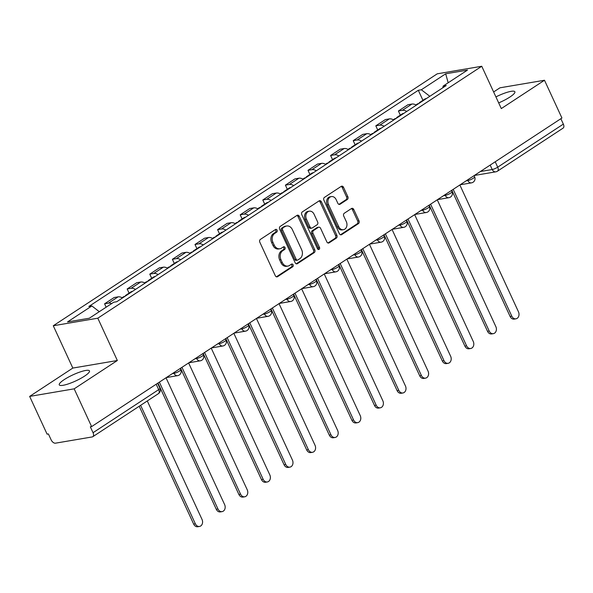 <?xml version="1.0" encoding="UTF-8"?>
<svg xmlns="http://www.w3.org/2000/svg" width="593" height="593" viewBox="0 0 593 593"><rect width="100%" height="100%" fill="white"/><g stroke="black" fill="none" stroke-linecap="round" stroke-linejoin="round"><path stroke-width="0.89" d="M277.087 230.158A1.468 1.156 80.4 0 0 275.493 229.506L260.379 239.416A2.098 1.646 80.4 0 0 259.823 242.218L275.308 275.738A2.098 1.646 80.4 0 0 277.087 276.872A2.098 1.646 80.4 0 0 277.591 276.672L292.705 266.754A1.468 1.156 80.4 0 0 291.497 264.144L289.54 265.427A6.701 5.278 80.4 0 1 287.909 266.079A6.701 5.278 80.4 0 1 282.238 262.454L280.949 259.66A6.701 5.278 80.4 0 1 282.742 250.713L284.699 249.431A1.468 1.156 80.4 0 0 283.498 246.829L281.542 248.111A6.701 5.278 80.4 0 1 279.911 248.756A6.701 5.278 80.4 0 1 274.233 245.139L272.943 242.344A6.701 5.278 80.4 0 1 274.744 233.397L276.694 232.115A1.468 1.156 80.4 0 0 277.087 230.158M279.911 248.756L278.614 248.978A6.701 5.278 80.4 0 1 272.936 245.354L271.646 242.559A6.701 5.278 80.4 0 1 273.44 233.612L275.397 232.33A1.468 1.156 80.4 0 0 275.189 229.699M276.412 276.812L291.408 266.976A1.468 1.156 80.4 0 0 291.2 264.345M287.909 266.079L286.612 266.301A6.701 5.278 80.4 0 1 280.941 262.677L279.651 259.882A6.701 5.278 80.4 0 1 281.445 250.935L283.402 249.653A1.468 1.156 80.4 0 0 283.195 247.022M498.683 102.893A16.641 3.343 -24.8 0 0 509.891 97.044A16.641 3.343 -24.8 0 0 514.872 91.782A16.641 3.343 -24.8 0 0 495.911 96.904M64.244 379.602A16.641 3.343 -24.8 0 0 59.263 384.864A16.641 3.343 -24.8 0 0 68.825 383.738A16.641 3.343 -24.8 0 0 84.495 376.17A16.641 3.343 -24.8 0 0 89.476 370.907A16.641 3.343 -24.8 0 0 79.907 372.033A16.641 3.343 -24.8 0 0 64.244 379.602M347.298 199.5A2.098 1.646 80.4 0 0 347.861 196.706L343.517 187.299A2.098 1.646 80.4 0 0 341.746 186.165A2.098 1.646 80.4 0 0 341.234 186.365L324.453 197.38A2.098 1.646 80.4 0 0 323.889 200.175L339.381 233.701A2.098 1.646 80.4 0 0 341.153 234.835A2.098 1.646 80.4 0 0 341.664 234.628L358.446 223.62A2.098 1.646 80.4 0 0 359.002 220.826L353.754 209.462A2.098 1.646 80.4 0 0 351.983 208.328A2.098 1.646 80.4 0 0 351.471 208.536L344.288 213.243A2.098 1.646 80.4 0 0 343.732 216.037L346.334 221.678A5.604 4.41 80.4 0 1 343.466 229.691A5.604 4.41 80.4 0 1 338.722 226.667L328.529 204.6A5.604 4.41 80.4 0 1 331.391 196.579A5.604 4.41 80.4 0 1 336.135 199.604L337.832 203.28A2.098 1.646 80.4 0 0 339.611 204.415A2.098 1.646 80.4 0 0 340.115 204.214L347.298 199.5L346.001 199.722A2.098 1.646 80.4 0 0 346.564 196.92L342.22 187.521A2.098 1.646 80.4 0 0 341.116 186.447M117.347 360.507L72.828 368.068L29.65 396.406L74.169 388.838L117.347 360.507L97.801 318.196L481.753 66.26L501.307 108.578L544.485 80.248L561.927 118.007L91.618 426.597L90.321 426.819L93.042 432.705L158.672 389.638A4.27 0.86 -24.8 0 0 159.954 388.289L157.642 383.278M74.169 388.838L91.618 426.597M299.287 216.319A2.098 1.646 80.4 0 0 297.516 215.185A2.098 1.646 80.4 0 0 297.004 215.392L280.222 226.4A2.098 1.646 80.4 0 0 279.659 229.194L295.151 262.721A2.098 1.646 80.4 0 0 296.923 263.855A2.098 1.646 80.4 0 0 297.434 263.655L314.216 252.64A2.098 1.646 80.4 0 0 314.779 249.846L299.287 216.319L297.99 216.541A2.098 1.646 80.4 0 0 296.885 215.467M302.334 211.894L319.116 200.879A2.098 1.646 80.4 0 1 319.627 200.679A2.098 1.646 80.4 0 1 321.399 201.805L336.891 235.332A2.098 1.646 80.4 0 1 336.327 238.127L329.145 242.841A2.098 1.646 80.4 0 1 328.641 243.041A2.098 1.646 80.4 0 1 326.862 241.914L320.583 228.32A2.098 1.646 80.4 0 0 318.812 227.186A2.098 1.646 80.4 0 0 318.3 227.386L313.534 230.514A2.098 1.646 80.4 0 0 312.971 233.308L319.516 247.466A1.468 1.156 80.4 0 1 317.522 248.771L301.778 214.688A2.098 1.646 80.4 0 1 302.334 211.894M29.65 396.406L47.099 434.165L48.396 433.943L51.117 439.821A4.27 2.491 -123.3 0 0 55.46 443.179L92.197 436.937A4.27 2.491 -123.3 0 0 92.782 436.715A4.27 2.491 -123.3 0 0 93.042 432.705M72.828 368.068L53.274 325.757L437.234 73.821L481.753 66.26M544.485 80.248L499.958 87.808L493.628 91.959M560.859 118.711L563.35 124.107A4.27 2.491 56.7 0 1 563.098 128.118L497.46 171.184A4.27 2.491 -123.3 0 0 497.712 167.174L563.35 124.107M122.462 297.975A9.814 5.73 -123.3 0 0 118.103 296.856L108.541 303.127A9.814 5.73 56.7 0 1 111.632 303.594M108.541 303.127L104.583 303.801L106.147 307.196M118.103 296.856L114.145 297.523L104.583 303.801M129.096 293.112L127.184 288.969L131.142 288.294A9.814 5.73 56.7 0 1 135.5 289.414M145.063 283.143A9.814 5.73 -123.3 0 0 140.704 282.023L136.746 282.698L127.184 288.969M151.697 278.28L149.784 274.136L153.743 273.469A9.814 5.73 56.7 0 1 158.101 274.589M167.671 268.31A9.814 5.73 -123.3 0 0 163.305 267.191L159.347 267.866L149.784 274.136M174.305 263.448L172.385 259.304L176.351 258.637A9.814 5.73 56.7 0 1 180.709 259.756M190.271 253.478A9.814 5.73 -123.3 0 0 185.913 252.359L181.947 253.033L172.385 259.304M196.906 248.623L194.993 244.479L198.951 243.805A9.814 5.73 56.7 0 1 203.31 244.924M212.872 238.645A9.814 5.73 -123.3 0 0 208.514 237.526L204.555 238.201L194.993 244.479M219.506 233.79L217.594 229.647L221.552 228.972A9.814 5.73 56.7 0 1 225.911 230.091M235.473 223.82A9.814 5.73 -123.3 0 0 231.114 222.701L227.156 223.368L217.594 229.647M242.114 218.958L240.195 214.814L244.153 214.14A9.814 5.73 56.7 0 1 248.519 215.259M258.081 208.988A9.814 5.73 -123.3 0 0 253.715 207.869L249.757 208.543L240.195 214.814M264.715 204.125L262.803 199.982L266.761 199.315A9.814 5.73 56.7 0 1 271.12 200.434M280.682 194.156A9.814 5.73 -123.3 0 0 276.323 193.036L272.365 193.711L262.803 199.982M287.316 189.293L285.403 185.149L289.362 184.482A9.814 5.73 56.7 0 1 293.72 185.602M303.282 179.323A9.814 5.73 -123.3 0 0 298.924 178.204L294.966 178.878L285.403 185.149M309.917 174.468L308.004 170.324L311.962 169.65A9.814 5.73 56.7 0 1 316.321 170.769M325.891 164.498A9.814 5.73 -123.3 0 0 321.525 163.371L317.566 164.046L308.004 170.324M332.525 159.636L330.605 155.492L334.563 154.817A9.814 5.73 56.7 0 1 338.929 155.937M348.491 149.666A9.814 5.73 -123.3 0 0 344.133 148.547L340.167 149.214L330.605 155.492M355.125 144.803L353.213 140.66L357.171 139.985A9.814 5.73 56.7 0 1 361.53 141.104M371.092 134.833A9.814 5.73 -123.3 0 0 366.733 133.714L362.775 134.389L353.213 140.66M377.726 129.971L375.814 125.827L379.772 125.16A9.814 5.73 56.7 0 1 384.131 126.279M393.693 120.001A9.814 5.73 -123.3 0 0 389.334 118.882L385.376 119.556L375.814 125.827M400.327 115.138L398.414 110.995L402.373 110.328A9.814 5.73 56.7 0 1 406.739 111.447M416.301 105.169A9.814 5.73 -123.3 0 0 411.935 104.049L407.977 104.724L398.414 110.995M429.821 96.296L421.349 89.765L445.691 73.799L467.499 70.093L443.156 86.067L446.21 85.548L116.732 301.733L113.678 302.252L89.335 318.226L67.528 321.925L91.871 305.958L99.305 311.688M421.349 89.765L418.302 90.284L88.824 306.477L91.871 305.958M97.801 318.196L53.274 325.757M422.935 100.313L418.302 90.284M443.156 86.067L442.815 87.771M448.175 82.775L445.691 73.799M296.255 263.796L312.919 252.863A2.098 1.646 80.4 0 0 313.475 250.068L297.99 216.541M282.987 227.986A1.468 1.156 80.4 0 0 282.594 229.943L296.196 259.371A1.468 1.156 80.4 0 0 297.79 260.016L299.858 258.667A6.701 5.278 80.4 0 0 301.652 249.72L292.356 229.602A6.701 5.278 80.4 0 0 286.686 225.985A6.701 5.278 80.4 0 0 285.055 226.63L281.69 228.201A1.468 1.156 80.4 0 0 281.297 230.158L282.594 229.943M297.434 260.157L296.137 260.379A1.468 1.156 80.4 0 1 294.899 259.586L281.297 230.158M286.686 225.985L285.389 226.2A6.701 5.278 80.4 0 0 283.75 226.852L285.055 226.63M281.69 228.201L283.75 226.852M327.966 242.982L335.03 238.349A2.098 1.646 80.4 0 0 335.594 235.554L320.101 202.028A2.098 1.646 80.4 0 0 318.997 200.96M318.812 227.186L317.514 227.408A2.098 1.646 80.4 0 0 317.003 227.608L312.237 230.736A2.098 1.646 80.4 0 0 311.673 233.531L318.219 247.681L319.516 247.466M318.07 249.416A1.468 1.156 80.4 0 0 318.219 247.681M314.06 214.206A5.604 4.41 80.4 0 0 309.324 211.182A5.604 4.41 80.4 0 0 306.455 219.202L310.05 226.978A2.098 1.646 80.4 0 0 311.822 228.105A2.098 1.646 80.4 0 0 312.333 227.905L317.092 224.777A2.098 1.646 80.4 0 0 317.655 221.982L314.06 214.206M309.324 211.182L308.019 211.404A5.604 4.41 80.4 0 0 305.158 219.417L306.455 219.202M311.822 228.105L310.524 228.327A2.098 1.646 80.4 0 1 308.753 227.201L305.158 219.417M338.937 204.355L346.001 199.722M331.391 196.579L330.093 196.794A5.604 4.41 80.4 0 0 327.225 204.815L328.529 204.6M343.466 229.691L342.168 229.914A5.604 4.41 80.4 0 1 337.424 226.889L327.225 204.815M340.478 234.776L357.149 223.835A2.098 1.646 80.4 0 0 357.705 221.041L352.457 209.685A2.098 1.646 80.4 0 0 351.352 208.61M140.615 405.33L195.356 523.797A4.907 3.862 80.4 0 0 199.507 526.451A4.907 3.862 80.4 0 0 202.02 519.424L147.279 400.957M199.507 526.451L197.825 526.74A4.907 3.862 -99.6 0 1 193.666 524.086L139.214 406.242M127.184 294.869A5.337 3.113 -123.3 0 0 125.938 295.188A5.337 3.113 -123.3 0 0 125.153 296.204M132.402 291.452A5.337 3.113 -123.3 0 0 131.157 291.763L125.938 295.188M159.361 382.151L217.957 508.972A4.907 3.862 80.4 0 0 222.108 511.618A4.907 3.862 80.4 0 0 224.621 504.599L166.025 377.778M124.723 296.493A5.337 3.113 -123.3 0 0 123.477 296.804L122.054 297.738M222.108 511.618L220.426 511.907A4.907 3.862 -99.6 0 1 216.267 509.254L157.96 383.071M149.792 280.044A5.337 3.113 -123.3 0 0 148.539 280.356A5.337 3.113 -123.3 0 0 147.753 281.379M155.003 276.62A5.337 3.113 -123.3 0 0 153.757 276.931L148.539 280.356M181.962 367.319L240.558 494.139A4.907 3.862 80.4 0 0 244.716 496.793A4.907 3.862 80.4 0 0 247.222 489.766L188.626 362.946M147.323 281.66A5.337 3.113 -123.3 0 0 146.078 281.971L144.655 282.905M244.716 496.793L243.026 497.075A4.907 3.862 -99.6 0 1 238.875 494.429L180.569 368.238M172.393 265.212A5.337 3.113 -123.3 0 0 171.14 265.523A5.337 3.113 -123.3 0 0 170.361 266.546M177.611 261.787A5.337 3.113 -123.3 0 0 176.358 262.099L171.14 265.523M204.563 352.487L263.166 479.307A4.907 3.862 80.4 0 0 267.317 481.961A4.907 3.862 80.4 0 0 269.83 474.934L211.227 348.121M169.932 266.828A5.337 3.113 -123.3 0 0 168.679 267.139L167.256 268.073M267.317 481.961L265.627 482.242A4.907 3.862 -99.6 0 1 261.476 479.596L203.169 353.406M194.993 250.379A5.337 3.113 -123.3 0 0 193.748 250.691A5.337 3.113 -123.3 0 0 192.962 251.714M200.212 246.955A5.337 3.113 -123.3 0 0 198.959 247.274L193.748 250.691M227.171 337.662L285.767 464.475A4.907 3.862 80.4 0 0 289.918 467.128A4.907 3.862 80.4 0 0 292.431 460.101L233.835 333.288M192.532 251.995A5.337 3.113 -123.3 0 0 191.28 252.307L189.864 253.241M289.918 467.128L288.235 467.417A4.907 3.862 -99.6 0 1 284.077 464.764L225.77 338.573M217.594 235.547A5.337 3.113 -123.3 0 0 216.349 235.858A5.337 3.113 -123.3 0 0 215.563 236.881M222.812 232.13A5.337 3.113 -123.3 0 0 221.567 232.441L216.349 235.858M249.772 322.829L308.367 449.642A4.907 3.862 80.4 0 0 312.526 452.296A4.907 3.862 80.4 0 0 315.031 445.269L256.435 318.456M215.133 237.163A5.337 3.113 -123.3 0 0 213.888 237.482L212.464 238.408M312.526 452.296L310.836 452.585A4.907 3.862 -99.6 0 1 306.677 449.931L248.371 323.748M240.202 220.722A5.337 3.113 -123.3 0 0 238.949 221.033A5.337 3.113 -123.3 0 0 238.164 222.049M245.413 217.297A5.337 3.113 -123.3 0 0 244.168 217.609L238.949 221.033M272.372 307.997L330.968 434.817A4.907 3.862 80.4 0 0 335.127 437.464A4.907 3.862 80.4 0 0 337.639 430.444L279.036 303.623M237.734 222.338A5.337 3.113 -123.3 0 0 236.488 222.649L235.065 223.583M335.127 437.464L333.436 437.753A4.907 3.862 -99.6 0 1 329.285 435.099L270.979 308.916M262.803 205.89A5.337 3.113 -123.3 0 0 261.557 206.201A5.337 3.113 -123.3 0 0 260.772 207.224M268.021 202.465A5.337 3.113 -123.3 0 0 266.768 202.776L261.557 206.201M294.973 293.164L353.576 419.985A4.907 3.862 80.4 0 0 357.727 422.639A4.907 3.862 80.4 0 0 360.24 415.611L301.644 288.791M260.342 207.506A5.337 3.113 -123.3 0 0 259.089 207.817L257.666 208.751M357.727 422.639L356.037 422.92A4.907 3.862 -99.6 0 1 351.886 420.274L293.579 294.084M285.403 191.057A5.337 3.113 -123.3 0 0 284.158 191.369A5.337 3.113 -123.3 0 0 283.372 192.391M290.622 187.633A5.337 3.113 -123.3 0 0 289.369 187.944L284.158 191.369M317.581 278.339L376.177 405.152A4.907 3.862 80.4 0 0 380.328 407.806A4.907 3.862 80.4 0 0 382.841 400.779L324.245 273.966M282.943 192.673A5.337 3.113 -123.3 0 0 281.69 192.984L280.274 193.918M380.328 407.806L378.645 408.088A4.907 3.862 -99.6 0 1 374.487 405.442L316.18 279.251M308.012 176.225A5.337 3.113 -123.3 0 0 306.759 176.536A5.337 3.113 -123.3 0 0 305.973 177.559M313.223 172.8A5.337 3.113 -123.3 0 0 311.977 173.119L306.759 176.536M340.182 263.507L398.778 390.32A4.907 3.862 80.4 0 0 402.936 392.974A4.907 3.862 80.4 0 0 405.442 385.947L346.846 259.134M305.543 177.841A5.337 3.113 -123.3 0 0 304.298 178.152L302.875 179.086M402.936 392.974L401.246 393.263A4.907 3.862 -99.6 0 1 397.095 390.609L338.788 264.419M330.612 161.392A5.337 3.113 -123.3 0 0 329.36 161.711A5.337 3.113 -123.3 0 0 328.581 162.727M335.823 157.975A5.337 3.113 -123.3 0 0 334.578 158.287L329.36 161.711M362.783 248.675L421.386 375.488A4.907 3.862 80.4 0 0 425.537 378.141A4.907 3.862 80.4 0 0 428.05 371.122L369.446 244.301M328.151 163.008A5.337 3.113 -123.3 0 0 326.899 163.327L325.475 164.254M425.537 378.141L423.847 378.43A4.907 3.862 -99.6 0 1 419.696 375.777L361.389 249.594M353.213 146.567A5.337 3.113 -123.3 0 0 351.968 146.879A5.337 3.113 -123.3 0 0 351.182 147.894M358.431 143.143A5.337 3.113 -123.3 0 0 357.179 143.454L351.968 146.879M385.391 233.842L443.987 360.663A4.907 3.862 80.4 0 0 448.138 363.309A4.907 3.862 80.4 0 0 450.65 356.289L392.055 229.469M350.752 148.183A5.337 3.113 -123.3 0 0 349.499 148.495L348.076 149.429M448.138 363.309L446.455 363.598A4.907 3.862 -99.6 0 1 442.296 360.944L383.99 234.761M375.814 131.735A5.337 3.113 -123.3 0 0 374.568 132.046A5.337 3.113 -123.3 0 0 373.783 133.069M381.032 128.31A5.337 3.113 -123.3 0 0 379.787 128.622L374.568 132.046M407.991 219.01L466.587 345.83A4.907 3.862 80.4 0 0 470.738 348.484A4.907 3.862 80.4 0 0 473.251 341.457L414.655 214.636M373.353 133.351A5.337 3.113 -123.3 0 0 372.107 133.662L370.684 134.596M470.738 348.484L469.056 348.766A4.907 3.862 -99.6 0 1 464.897 346.119L406.59 219.929M398.422 116.903A5.337 3.113 -123.3 0 0 397.169 117.214A5.337 3.113 -123.3 0 0 396.383 118.237M403.633 113.478A5.337 3.113 -123.3 0 0 402.388 113.789L397.169 117.214M430.592 204.185L489.188 330.998A4.907 3.862 80.4 0 0 493.346 333.651A4.907 3.862 80.4 0 0 495.852 326.624L437.256 199.811M395.954 118.518A5.337 3.113 -123.3 0 0 394.708 118.83L393.285 119.764M493.346 333.651L491.656 333.941A4.907 3.862 -99.6 0 1 487.505 331.287L429.199 205.096M421.023 102.07A5.337 3.113 -123.3 0 0 419.77 102.381A5.337 3.113 -123.3 0 0 418.992 103.404M426.241 98.646A5.337 3.113 -123.3 0 0 424.988 98.964L419.77 102.381M453.193 189.352L511.796 316.165A4.907 3.862 80.4 0 0 515.947 318.819A4.907 3.862 80.4 0 0 518.46 311.792L459.857 184.979M418.562 103.686A5.337 3.113 -123.3 0 0 417.309 103.997L415.886 104.931M515.947 318.819L514.257 319.108A4.907 3.862 -99.6 0 1 510.106 316.454L451.799 190.264M480.352 171.533L492.22 169.516A4.27 0.86 -24.8 0 0 497.712 167.174L495.222 161.778M490.174 165.084L492.22 169.516A4.27 3.358 -99.6 0 0 495.837 171.822A4.27 4.27 0 0 0 497.46 171.184M389.334 118.882L379.772 125.16M366.733 133.714L357.171 139.985M344.133 148.547L334.563 154.817M321.525 163.371L311.962 169.65M298.924 178.204L289.362 184.482M276.323 193.036L266.761 199.315M253.715 207.869L244.153 214.14M231.114 222.701L221.552 228.972M208.514 237.526L198.951 243.805M185.913 252.359L176.351 258.637M163.305 267.191L153.743 273.469M140.704 282.023L131.142 288.294M411.935 104.049L402.373 110.328M466.165 180.843L467.862 180.554A4.27 0.86 -24.8 0 0 472.317 178.827A4.27 0.86 -24.8 0 0 474.637 176.862L474.074 175.647M467.573 179.916L467.862 180.554A4.27 3.358 -99.6 0 0 471.479 182.859A4.27 4.27 0 0 0 474.637 176.862M443.564 195.668L445.261 195.379A4.27 0.86 -24.8 0 0 449.716 193.659A4.27 0.86 -24.8 0 0 452.036 191.687L451.473 190.479M444.972 194.749L445.261 195.379A4.27 3.358 -99.6 0 0 448.871 197.691A4.27 4.27 0 0 0 452.036 191.687M420.963 210.5L422.661 210.211A4.27 0.86 -24.8 0 0 427.116 208.491A4.27 0.86 -24.8 0 0 429.428 206.52L428.872 205.311M422.364 209.581L422.661 210.211A4.27 3.358 -99.6 0 0 426.271 212.516A4.27 4.27 0 0 0 429.428 206.52M398.355 225.333L400.06 225.043A4.27 0.86 -24.8 0 0 404.508 223.324A4.27 0.86 -24.8 0 0 406.828 221.352L406.272 220.144M399.764 224.413L400.06 225.043A4.27 3.358 -99.6 0 0 403.67 227.349A4.27 4.27 0 0 0 406.828 221.352M375.754 240.165L377.452 239.876A4.27 0.86 -24.8 0 0 381.907 238.149A4.27 0.86 -24.8 0 0 384.227 236.184L383.664 234.969M377.163 239.238L377.452 239.876A4.27 3.358 -99.6 0 0 381.069 242.181A4.27 4.27 0 0 0 384.227 236.184M353.154 254.997L354.851 254.708A4.27 0.86 -24.8 0 0 359.306 252.981A4.27 0.86 -24.8 0 0 361.626 251.017L361.063 249.801M354.555 254.071L354.851 254.708A4.27 3.358 -99.6 0 0 358.461 257.014A4.27 4.27 0 0 0 361.626 251.017M330.546 269.822L332.25 269.533A4.27 0.86 -24.8 0 0 336.705 267.814A4.27 0.86 -24.8 0 0 339.018 265.842L338.462 264.634M331.954 268.903L332.25 269.533A4.27 3.358 -99.6 0 0 335.86 271.846A4.27 4.27 0 0 0 339.018 265.842M307.945 284.655L309.642 284.366A4.27 0.86 -24.8 0 0 314.097 282.646A4.27 0.86 -24.8 0 0 316.417 280.674L315.861 279.466M309.353 283.736L309.642 284.366A4.27 3.358 -99.6 0 0 313.26 286.671A4.27 4.27 0 0 0 316.417 280.674M285.344 299.487L287.042 299.198A4.27 0.86 -24.8 0 0 291.497 297.471A4.27 0.86 -24.8 0 0 293.817 295.507L293.253 294.298M286.753 298.561L287.042 299.198A4.27 3.358 -99.6 0 0 290.652 301.503A4.27 4.27 0 0 0 293.817 295.507M262.743 314.32L264.441 314.031A4.27 0.86 -24.8 0 0 268.896 312.303A4.27 0.86 -24.8 0 0 271.209 310.339L270.653 309.123M264.144 313.393L264.441 314.031A4.27 3.358 -99.6 0 0 268.051 316.336A4.27 4.27 0 0 0 271.209 310.339M240.135 329.152L241.84 328.863A4.27 0.86 -24.8 0 0 246.295 327.136A4.27 0.86 -24.8 0 0 248.608 325.172L248.052 323.956M241.544 328.226L241.84 328.863A4.27 3.358 -99.6 0 0 245.45 331.168A4.27 4.27 0 0 0 248.608 325.172M217.535 343.977L219.232 343.688A4.27 0.86 -24.8 0 0 223.687 341.968A4.27 0.86 -24.8 0 0 226.007 339.997L225.444 338.788M218.943 343.058L219.232 343.688A4.27 3.358 -99.6 0 0 222.849 345.993A4.27 4.27 0 0 0 226.007 339.997M194.934 358.809L196.631 358.52A4.27 0.86 -24.8 0 0 201.086 356.801A4.27 0.86 -24.8 0 0 203.406 354.829L202.843 353.621M196.342 357.89L196.631 358.52A4.27 3.358 -99.6 0 0 200.241 360.826A4.27 4.27 0 0 0 203.406 354.829M172.333 373.642L174.031 373.353A4.27 0.86 -24.8 0 0 178.486 371.626A4.27 0.86 -24.8 0 0 180.798 369.661L180.242 368.453M173.734 372.715L174.031 373.353A4.27 3.358 -99.6 0 0 177.641 375.658A4.27 4.27 0 0 0 180.798 369.661M156.181 384.242L158.672 389.638A4.27 2.491 -123.3 0 1 158.42 393.648A4.27 4.27 0 0 0 159.954 388.289M273.44 233.612L274.744 233.397M271.646 242.559L272.943 242.344M272.936 245.354L274.233 245.139M283.402 249.653L284.699 249.431M281.445 250.935L282.742 250.713M279.651 259.882L280.949 259.66M280.941 262.677L282.238 262.454M291.408 266.976L292.705 266.754M276.538 276.849L277.591 276.672M275.397 232.33L276.694 232.115M313.475 250.068L314.779 249.846M312.919 252.863L314.216 252.64M296.374 263.833L297.434 263.655M294.899 259.586L296.196 259.371M320.101 202.028L321.399 201.805M335.594 235.554L336.891 235.332M335.03 238.349L336.327 238.127M328.092 243.019L329.145 242.841M317.003 227.608L318.3 227.386M312.237 230.736L313.534 230.514M311.673 233.531L312.971 233.308M308.753 227.201L310.05 226.978M339.063 204.392L340.115 204.214M337.424 226.889L338.722 226.667M352.457 209.685L353.754 209.462M357.705 221.041L359.002 220.826M357.149 223.835L358.446 223.62M340.604 234.813L341.664 234.628M342.22 187.521L343.517 187.299M346.564 196.92L347.861 196.706M193.666 524.086L195.356 523.797M216.267 509.254L217.957 508.972M238.875 494.429L240.558 494.139M261.476 479.596L263.166 479.307M284.077 464.764L285.767 464.475M306.677 449.931L308.367 449.642M329.285 435.099L330.968 434.817M351.886 420.274L353.576 419.985M374.487 405.442L376.177 405.152M397.095 390.609L398.778 390.32M419.696 375.777L421.386 375.488M442.296 360.944L443.987 360.663M464.897 346.119L466.587 345.83M487.505 331.287L489.188 330.998M510.106 316.454L511.796 316.165M166.329 377.578L177.641 375.658M188.93 362.753L200.241 360.826M211.531 347.921L222.849 345.993M234.139 333.088L245.45 331.168M256.739 318.256L268.051 316.336M279.34 303.423L290.652 301.503M301.941 288.598L313.26 286.671M324.549 273.766L335.86 271.846M347.15 258.933L358.461 257.014M369.75 244.101L381.069 242.181M392.351 229.269L403.67 227.349M414.959 214.444L426.271 212.516M437.56 199.611L448.871 197.691M460.161 184.779L471.479 182.859M495.837 171.822L474.348 175.469M158.42 393.648L92.782 436.715"/></g></svg>
